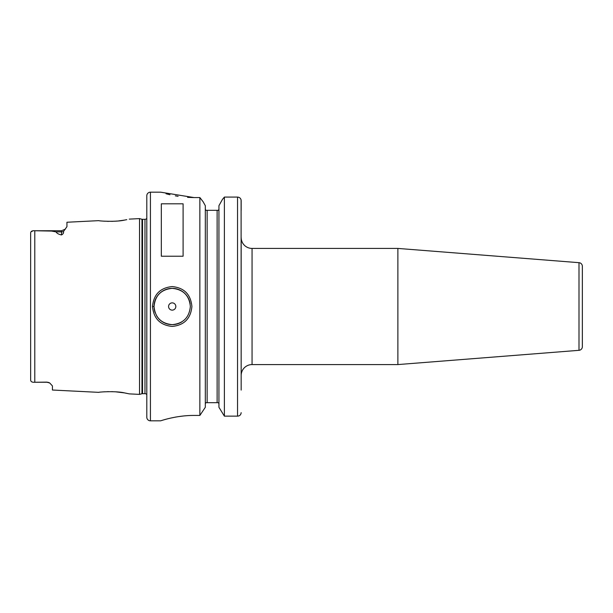 <?xml version="1.0" encoding="UTF-8"?>
<svg xmlns="http://www.w3.org/2000/svg" width="613" height="613" viewBox="0 0 613 613"><rect width="100%" height="100%" fill="white"/><g stroke="black" fill="none" stroke-linecap="round" stroke-linejoin="round"><path stroke-width="0.92" d="M49.73 382.995A5.448 5.448 0 0 0 46.986 382.251L49.73 382.995L52.427 385.914L52.427 390.029L98.877 392.358C98.164 392.029 116.186 390.772 124.822 392.971L129.259 393.875L139.542 394.389L139.542 218.611L141.971 219.262L141.971 393.738L139.542 394.389M126.784 219.653L124.822 220.029C116.194 222.228 98.157 220.971 98.877 220.642L66.947 222.243L66.947 226.634L63.476 231.553C63.836 232.879 63.177 234.013 61.499 234.948L61.499 231.883L56.067 231.883C56.748 233.269 58.564 234.296 61.499 234.948M103.582 221.132L104.601 221.209M107.451 221.339L108.493 221.362M111.612 221.354L112.853 221.324M114.838 221.224L117.298 221.04M118.753 220.895L123.887 220.19M125.213 219.96L126.692 219.676M190.352 306.5L190.352 306.5C189.279 295.474 183.226 289.428 172.192 288.355C161.173 289.436 155.127 295.489 154.055 306.5C155.127 317.511 161.173 323.557 172.192 324.645C183.218 323.58 189.271 317.534 190.352 306.5M152.507 306.5C153.679 294.401 160.238 287.758 172.192 286.577C184.168 287.742 190.735 294.386 191.9 306.5C190.735 318.614 184.161 325.258 172.192 326.423C160.238 325.242 153.671 318.599 152.507 306.5L154.055 306.5A18.145 18.145 0 0 0 155.158 312.714M397.875 364.574L579.001 350.322A3.632 3.632 0 0 0 582.35 346.697L582.35 266.303A3.632 3.632 0 0 0 579.001 262.678L397.875 248.426L397.875 364.574L252.058 364.574A10.888 10.888 0 0 0 241.17 375.462L241.17 237.537A10.888 10.888 0 0 0 252.058 248.426L397.875 248.426M46.986 382.251L34.788 382.251C32.137 382.435 30.757 381.707 30.65 380.06C30.757 381.707 32.137 382.435 34.788 382.251L46.986 382.129M175.831 306.5A3.632 3.632 0 0 0 172.207 302.868A3.632 3.632 0 0 0 168.575 306.5A3.632 3.632 0 0 0 172.207 310.132A3.632 3.632 0 0 0 175.831 306.5M190.168 303.91A18.145 18.145 0 0 0 170.904 288.401A18.145 18.145 0 0 0 154.055 306.5M150.43 192.168A3.632 3.632 0 0 0 146.798 195.8L146.798 417.2A3.632 3.632 0 0 0 150.43 420.832L160.591 420.832C160.254 421.016 175.962 415.33 193.984 415.438L199.869 415.438L199.869 197.562L193.984 197.562L160.591 192.168L150.43 192.168L150.43 420.832M146.798 218.358A2.176 2.176 0 0 1 144.982 219.331L144.982 393.669A2.176 2.176 0 0 1 146.798 394.642M144.982 219.331L142.538 219.331L142.538 393.669L144.982 393.669M142.538 219.331A2.176 2.176 0 0 1 141.971 219.262M142.538 393.669A2.176 2.176 0 0 0 141.971 393.738M129.259 219.125L139.542 218.611M63.476 231.553A5.448 4.85 180 0 1 61.499 231.883L61.499 230.749L34.788 230.749L51.592 231.07L56.067 231.883M161.319 256.219L183.095 256.219L183.095 203.815L161.319 203.815L161.319 256.219M218.519 402.687L218.933 403.89L218.519 402.687L217.125 402.687L217.125 210.313L205.738 210.313L205.324 209.11M217.125 210.313L218.519 210.313L218.933 209.11M205.324 403.89L205.738 402.687L205.324 403.89M30.65 379.715L30.65 232.94C30.757 231.293 32.137 230.565 34.788 230.749L34.788 382.251M33.01 230.817L30.956 231.86M166.031 193.754L169.977 194.742M175.341 195.853L178.115 196.321M187.57 197.363L193.792 197.562M187.317 415.652L184.26 415.905M183.961 415.928L178.138 416.671M177.586 416.763L175.448 417.124M175.326 417.147L170.743 418.081M165.962 419.261L164.591 419.637M205.324 407.285L199.869 415.438L205.324 407.285L205.324 205.715L203.102 201.715L205.324 205.715M218.933 407.285L224.389 416.135L218.933 407.285L218.933 205.715L222.396 199.486L218.933 205.715M241.101 199.968L241.17 390.083M224.389 197.079L237.537 197.079L224.389 197.079L222.396 199.486L224.389 197.079L224.389 416.135L237.537 416.135C239.691 416.02 240.901 414.863 241.17 412.649L240.924 413.89M199.869 197.562L203.102 201.715L199.869 197.562M207.14 210.313L207.14 402.687L217.125 402.687M237.56 197.079L238.832 197.317M239.599 197.708L240.074 198.091M240.587 198.712L240.863 199.225M237.537 416.135L237.537 197.079C239.767 197.309 240.97 198.497 241.17 200.65L241.17 210.313M207.14 402.687L205.738 402.687M126.646 393.316L125.083 393.017M124.064 392.841L115.612 391.822M112.915 391.684L111.543 391.646M108.509 391.638L107.451 391.661M104.639 391.791L103.789 391.845M156.629 315.818A18.145 18.145 0 0 0 157.825 317.572M158.177 318.017A18.145 18.145 0 0 0 181.754 321.932M579.001 350.322L579.001 262.678M252.058 248.426L252.058 364.574M61.499 230.749L65.353 229.155L61.499 230.749"/></g></svg>
